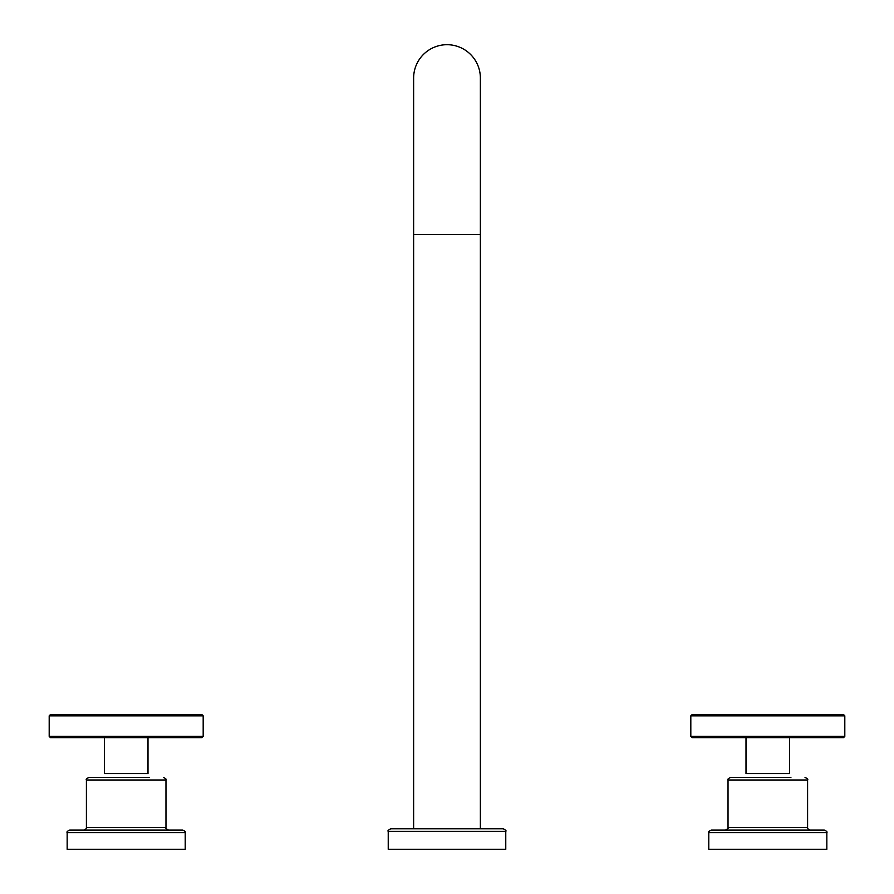 <?xml version="1.0" encoding="UTF-8"?>
<svg xmlns="http://www.w3.org/2000/svg" width="894" height="894" viewBox="0 0 894 894"><rect width="100%" height="100%" fill="white"/><g stroke="black" fill="none" stroke-linecap="round" stroke-linejoin="round"><path stroke-width="1.34" d="M708.786 832.616L708.786 849.3L826.838 849.3L826.838 832.616C827.509 832.012 826.648 831.152 824.279 830.057L711.356 830.057C708.942 831.208 708.082 832.057 708.786 832.616L826.838 832.616M801.952 830.057L810.165 830.057C807.796 828.961 806.947 828.112 807.595 827.486L728.029 827.486C728.711 828.079 727.861 828.928 725.47 830.057L788.117 830.057M728.029 827.486L728.029 780.004C727.381 779.378 728.23 778.529 730.599 777.434L790.911 777.434M67.162 832.616L67.162 849.3L185.214 849.3L185.214 832.616C185.874 832.001 185.013 831.152 182.644 830.057L69.721 830.057C67.363 831.141 66.502 831.99 67.162 832.616L185.214 832.616M83.835 830.057C86.204 828.961 87.053 828.112 86.405 827.486L165.971 827.486C165.312 828.112 166.172 828.961 168.53 830.057L160.317 830.057M86.405 827.486L86.405 780.004C85.757 779.378 86.606 778.529 88.975 777.434L149.287 777.434M505.769 831.331L388.231 831.331L388.231 849.3L505.769 849.3L505.769 831.331C506.552 830.917 505.691 830.068 503.21 828.772L463.304 828.772M388.231 831.331C387.415 830.951 388.264 830.101 390.79 828.772L503.21 828.772M413.631 78.069A33.369 33.369 0 0 1 447 44.7A33.369 33.369 0 0 1 480.369 78.069A33.369 33.369 0 0 0 447 44.7A33.369 33.369 0 0 0 413.631 78.069L413.631 828.772M480.369 78.069L480.369 828.772M789.625 737.662L789.625 773.589L745.998 773.589L745.998 737.662M690.816 736.377L692.101 737.662L843.523 737.662L844.808 736.377L844.808 715.837L690.816 715.837L690.816 736.377L844.808 736.377M690.816 715.837L692.101 714.563L843.523 714.563L844.808 715.837M148.002 737.662L148.002 773.589L104.374 773.589L104.374 737.662M49.192 736.377L50.477 737.662L201.899 737.662L203.184 736.377L203.184 715.837L49.192 715.837L49.192 736.377L203.184 736.377M49.192 715.837L50.477 714.563L201.899 714.563L203.184 715.837M728.029 780.004L807.595 780.004C808.243 779.378 807.394 778.529 805.025 777.434M86.405 780.004L165.971 780.004C166.619 779.378 165.77 778.529 163.401 777.434M413.631 234.619L480.369 234.619M807.595 827.486L807.595 780.004M165.971 827.486L165.971 780.004"/></g></svg>
